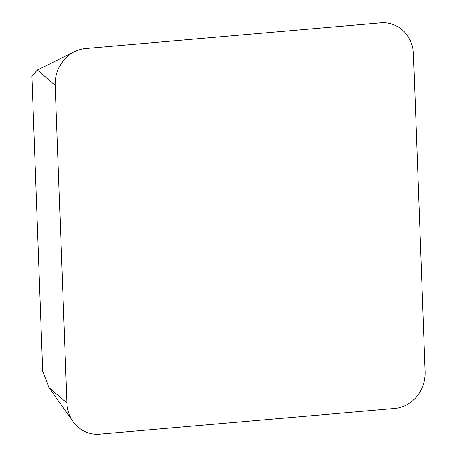 <?xml version="1.0" encoding="UTF-8"?>
<svg xmlns="http://www.w3.org/2000/svg" width="457" height="457" viewBox="0 0 457 457"><rect width="100%" height="100%" fill="white"/><g stroke="black" fill="none" stroke-linecap="round" stroke-linejoin="round"><path stroke-width="0.69" d="M66.871 402.885L49.008 387.61L42.707 371.358L31.881 76.193L37.36 70.018L74.668 51.612A34.286 31.442 104.2 0 0 55.228 85.299L66.871 402.885A34.286 31.442 104.2 0 0 73.057 421.56A34.286 31.442 104.2 0 0 99.717 434.15L394.768 408.467A34.286 31.442 104.2 0 0 425.119 371.701L413.471 54.115A34.286 31.442 104.2 0 0 380.63 22.85L85.579 48.533A34.286 31.442 104.2 0 0 74.668 51.612M55.228 85.299L37.36 70.018M49.008 387.61L73.057 421.56"/></g></svg>
